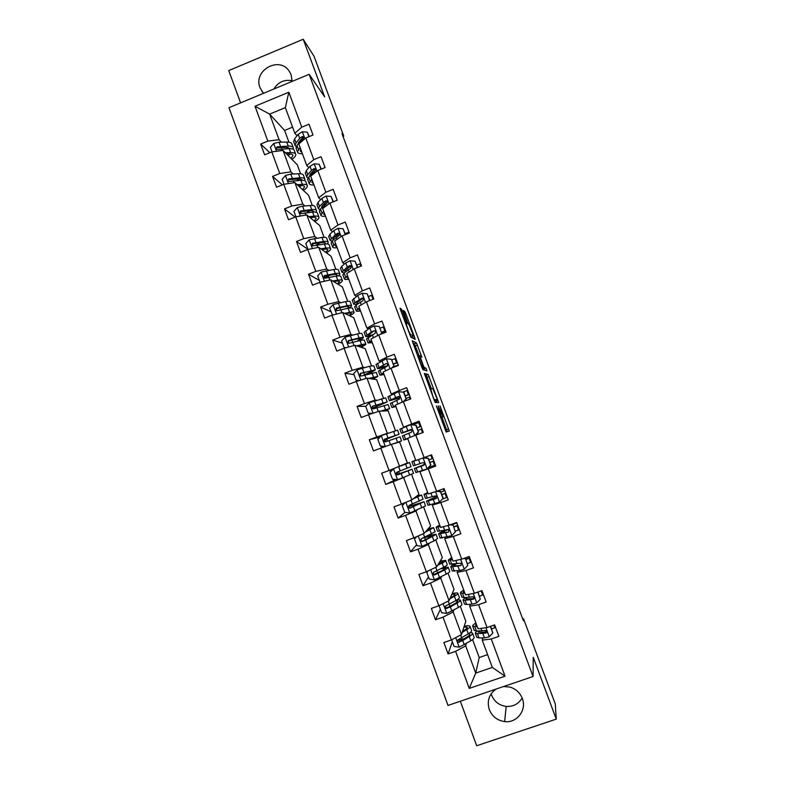 <?xml version="1.0" encoding="UTF-8"?>
<svg xmlns="http://www.w3.org/2000/svg" width="785" height="785" viewBox="0 0 785 785"><rect width="100%" height="100%" fill="white"/><g stroke="black" fill="none" stroke-linecap="round" stroke-linejoin="round"><path stroke-width="1.18" d="M436.382 405.943L446.145 432.025L449.295 431.053L439.983 405.884L443.339 416.335L443.005 416.776L438.216 405.914L441.278 417.002L436.382 405.943M292.167 81.385L291.137 74.909L289.675 71.935C280.206 55.215 252.603 70.159 260.08 87.861L263.466 93.337M495.924 689.132C488.986 694.283 486.778 701.113 489.31 709.63C492.195 716.519 497.307 720.512 504.657 721.592C516.893 723.289 527.069 710.003 522.319 698.464C519.994 692.704 515.873 688.916 509.956 687.091L503.646 686.502M491.125 693.803L491.538 695.039C494.275 701.604 499.152 705.391 506.148 706.412C513.233 706.804 518.561 703.998 522.133 697.983M402.46 311.39L401.429 309.133L400.065 308.171L400.576 310.075L410.82 337.059L415.177 339.405L414.657 337.511L405.796 313.715L404.795 311.517L403.235 310.409L407.582 322.615L409.338 325.284L413.479 335.852L410.496 334.557C408.857 331.77 407.444 328.169 406.257 323.744L406.895 323.616L406.345 321.821L402.46 311.39L401.243 311.861M460.344 701.231L476.691 745.75L556.261 719.129L533.25 657.31L533.054 676.503L309.153 74.31L324.647 96.869L303.206 39.25L313.99 56.186L343.781 136.158L341.975 133.636L523.399 620.778L523.516 618.708L522.731 618.982M556.261 719.129L555.28 703.978L523.516 618.708M424.342 373.405L435.165 402.509L438.687 402.577L428.237 374.494L424.312 373.415M421.957 367.547L412.184 340.729L416.492 342.947L421.839 357.116L420.152 356.684L423.282 365.437L424.273 367.566L425.921 368.116L426.991 370.873L422.968 369.725L421.957 367.547M303.206 39.25L228.739 70.581L240.602 102.864M301.175 140.387L300.694 139.848M297.054 135.756L294.846 133.264L285.357 107.604L288.831 92.218L301.774 127.16L308.996 124.197L313.009 135.01L305.777 137.974L313.794 159.649L321.045 156.696L325.078 167.558L317.817 170.502L325.873 192.256L333.144 189.322L337.187 200.234L329.906 203.148L337.992 224.981L345.282 222.076L349.345 233.017L342.034 235.922L350.149 257.833L357.469 254.948L361.551 265.938L354.221 268.813L362.366 290.813L369.706 287.948L373.797 298.977L366.438 301.832L374.622 323.911L381.991 321.075L386.092 332.143L378.713 334.979L386.917 357.136L394.315 354.32L398.427 365.427L391.028 368.243L399.271 390.488L406.689 387.692L410.82 398.849L403.392 401.635L411.664 423.969L419.102 421.192L423.252 432.388L415.805 435.155L424.106 457.576L431.573 454.829L435.734 466.064L428.267 468.812L436.597 491.312L444.084 488.584L448.264 499.859L440.768 502.586L449.128 525.175L456.644 522.467L460.844 533.79L453.318 536.489L461.717 559.165L469.263 556.486L473.473 567.849L465.927 570.528L474.356 593.293L481.921 590.634L486.15 602.046L478.575 604.695L487.034 627.549L494.628 624.909L498.877 636.36L491.273 638.99L505.04 676.179L469.244 688.396L455.604 651.334L448.068 653.934L443.878 642.532L451.404 639.922L443.025 617.147L435.518 619.767L431.338 608.414L438.835 605.775L430.484 583.088L423.007 585.738L418.847 574.424L426.324 571.765L418.003 549.157L410.545 551.835L406.404 540.561L413.852 537.882L405.56 515.362L398.132 518.061L394.011 506.825L401.429 504.127L393.177 481.696L385.769 484.414L381.657 473.218L389.056 470.5L380.833 448.147L373.454 450.894L369.352 439.747L376.731 437L368.538 414.735L361.178 417.492L357.096 406.394L364.446 403.627L356.282 381.441L348.952 384.228L344.89 373.169L352.21 370.373L344.075 348.275L336.775 351.091L332.722 340.072L340.023 337.256L331.918 315.236L324.637 318.072L320.604 307.092L327.875 304.256L319.809 282.325L312.548 285.171L308.525 274.24L315.776 271.375L307.74 249.532L300.508 252.407L296.495 241.505L303.726 238.63L295.719 216.856L288.507 219.751L284.513 208.898L291.726 205.994L283.738 184.308L276.546 187.232L272.572 176.409L279.754 173.495L271.806 151.888L264.643 154.822L260.679 144.048L267.842 141.104L255.017 106.26L288.831 92.218M294.846 133.264L301.774 127.16M533.054 676.503L448.009 705.43L228.965 107.712L309.153 74.31M293.188 174.005L290.931 171.866L283.032 150.426L297.27 164.732L300.616 173.789M283.032 150.426L271.806 151.888M290.931 171.866L279.754 173.495M308.848 167.637L306.739 165.439L298.81 143.979L305.777 137.974M313.254 172.239L312.587 171.542M306.739 165.439L313.794 159.649M304.973 205.964L302.824 204.12L294.895 182.601L308.485 195.112L312.322 205.493M294.895 182.601L283.738 184.308M302.824 204.12L291.726 205.994M320.682 199.645L318.681 197.742L310.723 176.193L317.817 170.502M325.461 204.188L324.558 203.335M318.681 197.742L325.873 192.256M316.797 238.041L314.765 236.491L306.798 214.894L319.75 225.609L324.068 237.315M306.798 214.894L295.719 216.856M314.765 236.491L303.726 238.63M332.565 231.771L330.671 230.162L322.674 208.535L329.906 203.148M337.265 235.755L336.637 235.225M330.671 230.162L337.992 224.981M328.67 270.236L326.737 268.99L318.749 247.314L331.044 256.204L335.862 269.255M318.749 247.314L307.74 249.532M326.737 268.99L315.776 271.375M344.487 264.015L342.702 262.7L334.675 240.995L342.034 235.922M342.702 262.7L350.149 257.833M340.592 302.549L338.767 301.597L330.74 279.843L342.378 286.908L347.696 301.312M330.74 279.843L319.809 282.325M338.767 301.597L327.875 304.256M356.459 296.377L354.781 295.366L346.725 273.572L354.221 268.813M354.781 295.366L362.366 290.813M352.553 334.989L350.836 334.341L342.78 312.499L353.75 317.719L359.569 333.488M342.78 312.499L331.918 315.236M350.836 334.341L340.023 337.256M368.469 328.856L366.899 328.15L358.814 306.278L366.438 301.832M366.899 328.15L374.622 323.911M364.554 367.547L362.945 367.194L354.869 345.272L365.172 348.638L371.491 365.781M354.869 345.272L344.075 348.275M362.945 367.194L352.21 370.373M380.519 361.453L379.067 361.051L370.952 339.1L378.713 334.979M379.067 361.051L386.917 357.136M376.604 400.222L375.112 400.183L366.997 378.174L376.623 379.675L383.463 398.191M366.997 378.174L356.282 381.441M375.112 400.183L364.446 403.627M392.618 394.178L391.273 394.08L383.129 372.051L391.028 368.243M391.273 394.08L399.271 390.488M388.693 433.016L387.309 433.281L379.175 411.203L388.124 410.81L395.473 430.72M379.175 411.203L368.538 414.735M387.309 433.281L376.731 437M404.766 427.02L403.529 427.236L395.355 405.119L403.392 401.635M403.529 427.236L411.664 423.969M399.565 466.516L391.391 444.349L399.653 442.063L407.376 462.954L389.056 470.5M391.391 444.349L380.833 448.147M424.106 457.576L415.834 460.52L407.631 438.315L415.805 435.155M411.556 474.277L418.974 494.393L411.86 499.868L403.657 477.623L404.893 476.937M403.657 477.623L393.177 481.696M411.86 499.868L401.429 504.127M442.956 498.426L439.364 502.263L442.956 498.426L440.483 491.753L436.627 491.302L428.188 493.922L419.946 471.638L428.267 468.812M421.035 471.01L419.946 471.638M423.664 507.09L430.622 525.94L424.204 533.358L415.971 511.015L417.09 510.024M415.971 511.015L405.56 515.362M424.204 533.358L413.852 537.882M449.128 525.175L440.581 527.451L432.309 505.089L440.768 502.586M433.281 504.137L432.309 505.089M435.822 540.021L442.308 557.595L436.597 566.966L428.325 544.545L429.336 543.23M428.325 544.545L418.003 549.157M436.597 566.966L426.324 571.765M461.717 559.165L453.024 561.108L444.722 538.657L453.318 536.489M445.586 537.401L444.722 538.657M448.029 573.079L454.044 589.368L449.03 600.702L440.738 578.192L441.631 576.563M440.738 578.192L430.484 583.088M449.03 600.702L438.835 605.775M474.356 593.293L465.515 594.902L457.184 572.363L465.927 570.528M457.93 570.783L457.184 572.363M460.275 606.255L465.809 621.259L461.521 634.565L453.19 611.976L453.965 610.014M453.19 611.976L443.025 617.147M461.521 634.565L451.404 639.922M487.034 627.549L478.055 628.814L469.695 606.187L478.575 604.695M470.313 604.283L469.695 606.187M472.57 639.559L479.203 657.536L475.72 673.098L465.691 645.878L466.349 643.602M465.691 645.878L455.604 651.334M469.244 688.396L475.72 673.098L492.323 667.407L482.245 640.148L491.273 638.99M292.177 80.767C284.337 79.265 278.233 82.013 273.847 89.019M343.025 136.462L343.781 136.158M285.357 107.604L269.638 114.11L279.087 139.73L281.442 142.154M292.579 127.141L284.612 130.428L269.638 114.11L255.017 106.26M482.755 637.92L482.245 640.148M479.203 657.536L487.603 654.641M286.515 147.384L287.281 148.169M284.612 130.428L288.949 142.193M310.889 217.474L310.232 217.739M375.318 408.18L375.004 407.307M387.466 441.131L386.72 439.119M399.428 473.61L398.672 471.549M411.242 505.658L410.898 504.726M492.323 667.407L505.04 676.179M279.087 139.73L267.842 141.104M452.337 641.796L448.068 653.934M440.385 609.317L435.518 619.767M428.473 576.946L423.007 585.738M416.609 544.702L410.545 551.835M405.021 512.369L398.132 518.061M395.934 479.517L385.769 484.414M380.136 436.96L369.352 439.747M365.908 406.296L357.096 406.394M354.035 374.661L344.89 373.169M342.437 343.143L332.722 340.072M330.877 311.733L320.604 307.092M319.358 280.441L308.525 274.24M307.877 249.257L296.495 241.505M295.082 217.121L284.513 208.898M282.355 184.877L272.572 176.409M269.824 152.702L260.679 144.048M440.65 417.306L443.005 416.776M447.234 431.691L441.975 417.227M431.279 388.477L426.176 375.269L424.695 374.877M436.47 402.538L435.695 400.36M433.595 398.083L434.291 399.565L437.431 399.624L432.849 388.712L430.631 388.379L433.349 398.172M437.422 399.712L434.193 400.448M412.792 342.908L414.441 343.732L416.492 342.947M419.259 356.184L414.441 343.732M422.291 368.4L423.861 368.891L425.921 368.116M424.469 370.186L423.861 368.891M418.425 355.831L418.346 356.184C419.563 360.727 420.976 364.338 422.585 367.017L423.517 367.321L422.978 365.329L419.396 356.233L418.425 355.831M411.409 336.922L410.486 336.5M412.478 337.952L412.007 336.696M451.611 639.814L454.054 646.447L459.323 647.164L470.823 640.776C473.394 639.137 474.474 637.95 474.061 637.234L472.609 633.289M464.327 638.676L457.733 640.54M462.218 632.396L466.712 629.629C469.293 628.029 470.392 626.881 469.989 626.214C469.459 625.566 467.526 625.576 464.21 626.234M462.581 631.258L464.426 630.129C466.584 628.785 467.497 627.833 467.173 627.274L463.955 627.019M470.078 626.45L471.54 630.394C471.942 631.091 470.853 632.249 468.272 633.868L458.43 639.539C457.233 640.403 457.204 641.296 458.352 642.228L462.738 640.609L469.263 636.547C471.834 634.908 472.923 633.74 472.511 633.044L470.205 632.524M468.557 633.691L469.695 634.103C470.029 634.692 469.126 635.664 466.977 637.028L458.352 642.228M476.878 625.625L475.563 625.223L476.23 623.859M477.29 626.734L472.727 626.302C472.344 625.625 473.404 624.507 475.896 622.966M490.36 626.391L492.813 633.014L489.183 636.821L484.473 637.911L478.997 637.95L476.73 637.135M491.655 628.942L495.541 627.382M483.884 632.465L486.651 631.071M492.813 633.014L490.674 626.283M476.583 631.032L475.268 633.171L477.427 633.711L485.925 633.053C487.063 632.367 487.122 631.513 486.092 630.502L476.436 631.032L474.189 630.267M485.925 633.053L486.082 632.357L478.094 632.092L478.457 630.993M439.855 605.264L439.168 606L441.641 612.732L446.891 613.419L458.499 607.384C461.109 605.853 462.228 604.793 461.865 604.214L460.402 600.24M449.049 606.933L446.017 607.855M449.854 598.847L454.397 596.276C457.017 594.785 458.155 593.764 457.812 593.234C457.331 592.734 455.447 592.852 452.17 593.607M450.276 597.885L452.14 596.836C454.329 595.589 455.28 594.736 454.996 594.294L451.875 594.274M457.881 593.421L459.353 597.405C459.706 597.954 458.577 598.984 455.957 600.496L446.017 605.824C444.85 606.619 444.791 607.502 445.821 608.453L450.335 606.962L456.939 603.165C459.549 601.644 460.677 600.604 460.324 600.034L456.988 599.887M455.261 600.898L457.508 601.094C457.802 601.565 456.86 602.438 454.682 603.704L445.821 608.453M439.168 606L439.414 605.49M428.335 570.823L426.814 572.432L429.277 579.134L434.517 579.811L446.223 574.11C448.863 572.697 450.031 571.755 449.717 571.313L448.235 567.31M437.53 565.435L442.141 563.051C444.791 561.667 445.968 560.775 445.674 560.372L440.179 561.098M438.01 564.641L442.868 561.432L439.835 561.648M426.814 572.432L428.09 570.94M445.733 560.519L447.214 564.533C447.509 564.945 446.341 565.857 443.692 567.251L433.644 572.245L433.359 574.806L434.635 574.924L444.673 569.91C447.313 568.497 448.49 567.584 448.186 567.153L442.612 567.82M440.876 568.723L445.37 568.212L442.436 570.509L433.359 574.806M464.563 592.322L463.307 592.067L464.033 590.889M464.897 593.215L460.471 593.146C460.147 592.596 461.246 591.605 463.768 590.163M477.898 592.047L480.283 599.181L476.652 602.988L471.991 604.175L466.643 604.529L464.475 603.969M479.537 596.217L483.423 594.677M473.581 598.729L474.258 598.415M477.78 592.43L477.074 592.332M480.283 599.181L477.977 592.018M465.26 597.552L463.003 599.985L465.083 600.309L473.414 599.249L473.679 596.767L464.092 597.64L461.953 597.14M479.733 591.399L478.006 592.086M473.414 599.249L473.61 598.661L465.829 598.906L466.918 597.414M452.297 559.146L451.09 559.038L451.895 558.047M452.552 559.823L448.264 560.097L451.689 557.497M467.791 565.465L465.495 558.321L467.791 565.465L464.18 569.292L459.559 570.567L452.268 570.94M467.458 563.61L471.343 562.089M465.299 558.743L463.533 558.518M464.465 558.194L465.495 558.321M454.711 563.964C451.797 565.465 450.492 566.446 450.786 566.917L460.952 565.573L461.295 563.149L449.756 564.13M465.809 559.185L469.695 557.654M469.813 557.978L465.927 559.489M460.952 565.573L453.612 565.848L456.183 563.758M416.737 536.616L414.509 538.991L416.963 545.673L422.183 546.321L433.987 540.963L437.608 538.539L436.126 534.506M425.254 532.142L433.585 527.638L428.227 528.707M425.804 531.514L430.779 528.688L427.845 529.149M414.509 538.991L416.717 536.626M433.624 527.736L435.116 531.779L421.319 538.785L420.956 541.287L422.301 541.464L425.666 540.031L436.087 534.399C435.292 534.085 431.809 534.938 425.647 536.979L425.146 537.146M425.411 539.737L424.616 537.588L433.271 535.448L423.449 540.688L420.956 541.287M414.617 537.578L415.922 537.47M424.616 537.588L422.821 538.186M440.081 526.087L438.923 526.127L439.796 525.322M440.248 526.558L436.107 527.186L439.649 524.939M455.349 531.887L453.092 524.851L455.349 531.887L451.748 535.713L440.11 538.029M455.418 531.131L459.303 529.63M452.866 525.185L450.05 524.841M450.796 524.576L453.092 524.851M446.685 529.63C441.121 531.994 438.423 533.447 438.619 533.977L448.539 532.034L448.941 529.649L437.608 531.239M453.818 526.804L457.694 525.293M452.131 524.733L456.821 522.938M457.783 525.528L453.897 527.02M448.539 532.034L441.435 532.917L448.166 529.296M405.099 502.626L402.244 505.677L404.697 512.33L409.898 512.958L425.548 505.883L424.057 501.821M413.018 498.975L421.545 495.021L416.315 496.444M413.626 498.514L418.739 496.071L415.893 496.768M421.565 495.08L423.066 499.152L409.034 505.452L408.622 507.905L410.015 508.121L424.028 501.752L408.455 506.619M413.204 506.6L412.724 505.305L421.221 502.802L410.398 507.807L408.622 507.905M412.724 505.305L408.475 506.786M427.903 493.147L426.804 493.333L427.737 492.715M428.002 493.412L423.988 494.383L427.658 492.499M439.364 502.263L427.992 505.236M442.24 499.211L447.313 497.288M443.211 498.171L440.483 491.753M437.186 491.096L440.748 491.518M436.794 496.473L426.49 501.154L428.325 500.84L436.175 498.612L436.617 496.267L435.184 495.943L425.499 498.475M441.867 494.54L445.743 493.058M440.954 492.087L444.84 490.615M445.801 493.196L441.916 494.668M436.175 498.612L429.307 500.104L436.882 496.601M393.422 468.841L390.037 472.491L392.471 479.115L397.652 479.723L413.538 473.345L412.027 469.253L396.847 474.542M393.54 480.292L393.128 479.193M400.841 465.937L409.544 462.522L404.452 464.288M401.498 465.633L403.99 464.494M409.544 462.542L411.055 466.633L396.808 472.246L396.337 474.64L397.779 474.896L412.017 469.234M401.027 473.581L409.211 470.274L398.201 474.689L396.729 474.444L396.297 473.041M400.87 473.139L396.906 474.582M415.765 460.334L414.735 460.667L415.736 460.236M415.795 460.402L411.919 461.708L415.716 460.187M427.03 468.93L430.896 464.936L427.03 468.93L415.922 472.56M428.325 467.693L435.361 465.054M430.612 465.103L428.149 458.45L423.233 457.89M430.896 464.936L428.149 458.45M423.615 457.753L428.443 458.303M424.695 464.357L414.411 468.459L423.851 465.309L424.332 463.003L422.87 462.65L413.44 465.839L411.919 461.708M429.954 462.385L433.84 460.932M429.012 459.863L432.898 458.411M433.86 460.981L429.974 462.434M423.851 465.309L417.227 467.409L424.685 464.416M393.442 443.78L396.082 443.054M392.736 443.976L401.567 440.925L396.562 442.917M385.19 446.577L380.293 446.027L377.86 439.423L381.402 435.596L397.583 430.151L399.084 434.223M384.12 440.11L399.094 434.242L384.621 439.168L384.11 441.513L385.592 441.808L400.056 436.833L401.557 440.915M384.14 440.042L388.114 438.54L387.937 438.059M384.11 441.513L385.072 439.06L396.297 435.273L388.114 438.54M381.392 411.104L386.838 409.662L384.248 410.977M380.627 411.134L389.635 408.632L384.778 410.957M372.237 413.499L368.165 413.057L365.741 406.473L369.274 402.656L385.671 397.887L387.152 401.9M371.953 408.524L387.172 401.969L372.473 406.208L371.933 408.514L373.444 408.838L388.124 404.55L389.615 408.573M372.188 408.249L376.349 406.62L375.858 405.296M371.933 408.514L372.963 406.198L384.375 402.999L376.349 406.62M369.382 378.547L374.955 377.477L372.453 379.027M368.567 378.419L377.752 376.447L373.022 379.116M359.196 380.558L356.076 380.215L353.662 373.66L357.185 369.823L369.509 366.252L373.797 365.751L375.259 369.706M356.076 380.215L359.226 380.548M365.682 374.651L365.781 374.612C371.737 372.159 374.906 370.559 375.299 369.813L360.374 373.366L359.805 375.632L361.345 375.986L376.25 372.384L377.713 376.349M358.215 380.45L357.067 381.206M363.494 375.269L364.623 374.808L363.828 372.659M360.295 375.711L360.904 373.464L368.94 371.295L372.512 370.834L364.623 374.808M357.42 346.116L363.121 345.4L360.707 347.186M356.547 345.822L361.532 344.654C364.417 343.987 365.869 343.899 365.908 344.389L361.316 347.382M345.881 347.775L344.036 347.49L341.632 340.955L345.135 337.118L357.558 333.87C360.452 333.242 361.914 333.193 361.973 333.723L363.416 337.619M344.036 347.49L346.146 347.706M359.01 340.788L363.465 337.776C363.426 337.256 361.954 337.324 359.069 337.962L348.324 340.651L347.735 342.888L349.286 343.261L360.021 340.553C362.905 339.895 364.368 339.826 364.417 340.337L365.859 344.242M347.735 342.888L348.246 343.055L348.883 340.847L357.008 338.953L360.678 338.796L357.116 341.22M345.508 313.794L347.578 313.382C350.002 312.911 351.258 312.94 351.327 313.45L349.001 315.462M344.566 313.352L349.619 312.351C352.524 311.792 354.025 311.822 354.113 312.44C354.064 313.117 352.583 314.226 349.649 315.766M332.506 315.089L329.641 308.377L333.134 304.541L345.655 301.617C348.579 301.087 350.09 301.155 350.188 301.813L351.601 305.659M339.041 307.897L335.98 309.241M332.035 314.883L332.958 314.981M349.335 308.054L351.68 305.846C351.582 305.208 350.081 305.149 347.156 305.689L336.314 308.063L335.705 310.252L337.275 310.664L348.108 308.269C351.023 307.72 352.534 307.769 352.622 308.397L354.045 312.253M335.705 310.252L336.245 310.507L336.912 308.348L345.125 306.739C347.559 306.287 348.815 306.327 348.893 306.866L347.402 308.407M333.635 281.599L335.725 281.256C338.178 280.873 339.463 280.991 339.571 281.619L337.334 283.846M332.644 280.991L337.736 280.176C340.68 279.715 342.221 279.862 342.358 280.608C342.358 281.423 340.916 282.639 338.021 284.268M320.035 282.276L317.699 275.927L321.183 272.081L333.792 269.471C336.745 269.049 338.296 269.235 338.443 270.02L339.846 273.808M330.377 275.084L324.185 277.939M338.561 275.859L339.934 274.043C339.787 273.268 338.237 273.101 335.293 273.533L324.352 275.584L323.724 277.753L325.314 278.184L336.235 276.104C339.189 275.663 340.729 275.82 340.867 276.585L342.27 280.382M323.724 277.753L324.293 278.096L324.98 275.967L333.282 274.632C335.745 274.269 337.03 274.407 337.148 275.054L336.588 276.055M321.801 249.512L323.911 249.247C326.393 248.953 327.718 249.169 327.865 249.895L325.716 252.348M320.751 248.757L325.903 248.109C328.886 247.756 330.465 248.021 330.642 248.894C330.701 249.836 329.298 251.161 326.442 252.878M307.965 249.483L305.797 243.585L309.27 239.739L321.968 237.443C324.961 237.129 326.55 237.423 326.746 238.346L328.12 242.074M320.486 242.771L315.884 245.136M327.384 243.949L328.228 242.349C328.042 241.446 326.452 241.162 323.469 241.495L312.44 243.232L311.782 245.371L313.392 245.813L324.411 244.056C327.394 243.713 328.974 243.988 329.16 244.881L330.544 248.619M322.066 249.708L322.596 249.414M311.782 245.371L312.391 245.803L313.097 243.713L321.477 242.643C323.969 242.369 325.294 242.604 325.451 243.35L325.304 243.968M310.016 217.553L312.145 217.357C314.657 217.141 316.012 217.455 316.198 218.289L314.137 220.968M308.907 216.64L314.118 216.16C317.13 215.914 318.739 216.287 318.975 217.288C319.073 218.367 317.719 219.8 314.903 221.596M295.945 216.817L293.943 211.371L297.407 207.515L302.588 206.151L310.193 205.542C313.215 205.327 314.844 205.739 315.089 206.779L316.443 210.449M309.977 210.763L306.974 212.617M316.041 212.225L316.561 210.773C316.326 209.742 314.697 209.35 311.684 209.575L300.557 210.998L299.899 213.108L301.509 213.569L312.626 212.127C315.639 211.891 317.268 212.274 317.493 213.294L318.857 216.974M310.831 218.23L312.185 217.357M300.478 213.549L301.263 211.577L309.722 210.782C312.234 210.586 313.598 210.92 313.794 211.773L313.794 212.058M298.271 185.711L300.42 185.584C302.961 185.456 304.345 185.859 304.57 186.801L302.598 189.695M297.113 184.642L302.372 184.338C305.414 184.181 307.072 184.671 307.337 185.8C307.494 187.007 306.179 188.547 303.402 190.431M283.974 184.279L282.129 179.274L285.583 175.408L290.784 174.113L298.467 173.75C301.518 173.632 303.187 174.162 303.471 175.33L304.815 178.951M299.095 179.009L297.083 180.521M304.629 180.648L304.943 179.314C304.659 178.156 302.99 177.645 299.948 177.773L288.733 178.882L288.056 180.962L289.675 181.453L300.881 180.314C303.932 180.177 305.591 180.678 305.875 181.826L307.21 185.446M299.546 186.889L301.371 185.554M288.733 178.882L289.459 179.549L298.006 179.029C300.537 178.921 301.921 179.333 302.176 180.285L302.068 180M286.564 153.978L288.743 153.919C291.304 153.87 292.717 154.37 292.991 155.42L291.098 158.531M285.348 152.761L290.666 152.624C293.737 152.575 295.435 153.173 295.759 154.429C295.955 155.754 294.689 157.412 291.941 159.384M272.042 151.858L270.354 147.286L273.798 143.429L279.018 142.193L286.77 142.075C289.861 142.065 291.569 142.703 291.902 143.998L293.217 147.56M288.016 147.462L286.692 148.669M293.188 149.219L293.364 147.963C293.04 146.677 291.333 146.059 288.252 146.079L276.938 146.883L276.251 148.944L277.88 149.444L289.184 148.61C292.265 148.581 293.963 149.189 294.287 150.465L295.611 154.037M288.262 155.675L290.313 153.968M287.133 154.547L288.144 153.938M276.938 146.883L277.713 147.649L286.339 147.394L290.479 148.61M414.98 435.479L418.307 431.897L415.854 425.274L410.653 424.695L399.899 429.189M410.653 424.695L415.854 425.274M412.547 424.813L419.504 422.271M407.68 438.452L403.892 439.992L407.768 438.707M407.709 438.53L406.709 438.952L407.749 438.648M418.307 431.897L416.178 425.215M418.631 431.819L415.373 435.332M403.892 439.992L402.371 435.871L411.575 432.142L412.086 429.866L410.594 429.493L401.41 433.271L411.909 429.709M411.86 429.67L404.226 432.241L410.594 429.493M421.025 426.373L417.139 427.796M417.12 427.746L421.005 426.324M421.957 428.885L418.071 430.317M403.461 401.606L406.051 398.809L403.608 392.215L398.427 391.656L387.927 396.798M398.427 391.656L403.608 392.215M402.676 392.108L407.66 390.312M395.552 405.639L391.892 407.523L395.895 406.581M395.65 405.914L394.708 406.483L395.817 406.355M406.051 398.809L403.971 392.245M406.404 398.829L404.03 401.4M390.4 403.48L399.349 399.094L399.879 396.847L398.368 396.454L391.009 399.869L389.419 400.821L400.222 397.71M400.203 397.553L392.225 399.791L398.368 396.454M409.211 394.492L405.315 395.895M405.266 395.758L409.152 394.355M410.104 396.906L406.218 398.309M391.98 367.88L393.844 365.859L391.411 359.285L386.24 358.745L376.005 364.525M391.96 359.844L395.856 358.47M383.463 372.953L379.94 375.161L384.061 374.573M383.639 373.424L382.746 374.141L383.914 374.19M393.844 365.859L391.411 359.285M394.227 365.957L392.716 367.606M378.468 371.177L387.162 366.173L387.712 363.936L386.191 363.543L377.477 368.489C377.644 369.009 380.45 368.42 385.877 366.713M387.594 365.888L380.283 367.468L386.191 363.543M397.426 362.729L393.54 364.103M393.462 363.877L397.347 362.503M398.289 365.045L393.511 366.742M380.529 334.273L381.677 333.026L379.253 326.472L374.102 325.961L369.823 327.963L364.132 332.369M380.205 328.101L384.091 326.746M371.423 340.376L368.028 342.927L372.267 342.682M371.668 341.053L370.834 341.907L372.07 342.132M381.677 333.026L379.253 326.472M382.099 333.213L381.451 333.919M366.575 339.002L375.024 333.37L375.583 331.162L374.052 330.75L371.354 332.094L365.575 336.274C365.643 336.814 367.223 336.726 370.304 336M371.55 335.205L368.371 335.264L374.052 330.75M385.7 331.074L381.804 332.418M381.687 332.114L385.582 330.76M369.127 300.792L369.558 300.312L367.144 293.786L362.013 293.296L357.774 295.386L352.288 300.321M368.489 296.465L372.375 295.131M359.422 307.926L356.164 310.801C356.262 311.419 357.715 311.449 360.521 310.909M359.746 308.799L358.961 309.79L360.256 310.193M369.961 300.469L367.144 293.786M354.732 306.935L356.017 305.198L362.925 300.694L363.504 298.496L361.963 298.084L355.065 302.617L353.711 304.178L356.89 304.56M358.225 303.589L356.518 303.177L362.484 298.398L361.963 298.084M357.43 267.557L355.075 261.219L349.963 260.748L345.773 262.936L341.671 266.37L340.494 268.401M348.717 267.302L351.719 266.566M356.802 264.947L360.698 263.632M347.47 275.594L344.34 278.803C344.478 279.548 345.979 279.695 348.815 279.244M347.863 276.663L347.137 277.802L348.501 278.381M357.724 267.44L355.075 261.219M342.927 274.995L344.124 273.013L350.885 268.136L351.464 265.948L349.924 265.536L347.294 267.037L341.897 272.199L344.203 272.945M345.626 271.777L344.693 271.198L350.473 265.948L349.924 265.536M345.233 234.646L343.065 228.769L337.962 228.327L333.811 230.604L329.828 234.322L328.748 236.599M335.784 236L339.395 235.284M345.174 233.537L349.06 232.252M335.558 243.379L332.555 246.912C332.752 247.785 334.282 248.05 337.158 247.707M336.029 244.645L335.352 245.921L336.775 246.676M345.537 234.529L343.065 228.769M331.172 243.164L332.271 240.936L338.875 235.696L339.473 233.528L337.923 233.106L335.323 234.695L330.122 240.338L331.898 241.289M333.399 239.906L332.918 239.346L333.919 237.708L338.512 233.616L337.923 233.106M333.095 201.873L331.084 196.446L326.001 196.014L321.899 198.389L318.023 202.393L317.032 204.905M323.263 204.649L325.059 204.463M323.695 211.293L320.82 215.139C321.055 216.14 322.625 216.513 325.53 216.267M324.234 212.745L323.606 214.158L325.098 215.08M333.389 201.755L331.084 196.446M319.456 211.45L320.457 208.987L326.923 203.384L327.512 201.225L325.961 200.803L323.41 202.461L319.515 206.435L318.396 208.594L319.848 209.683M321.408 208.025L322.125 205.807L326.589 201.402L325.961 200.803M320.996 169.217L319.152 164.242L314.088 163.829L310.026 166.302L306.268 170.581L305.365 173.328M311.017 173.299L312.155 173.289M311.871 179.314L309.123 183.484C309.408 184.612 311.017 185.103 313.951 184.946M312.479 180.952L311.91 182.503L313.46 183.602M321.291 169.089L319.152 164.242M307.779 179.844L308.691 177.145L315.001 171.179L315.609 169.03L314.049 168.608L311.527 170.355L307.749 174.604L306.709 176.959L307.955 178.146M309.555 176.183L310.379 174.015L314.707 169.315L314.049 168.608M308.947 136.678L307.269 132.155L302.215 131.762L298.202 134.323L294.552 138.886L293.747 141.869M298.948 141.997L299.713 142.056M300.096 147.452L297.466 151.947C297.8 153.193 299.448 153.791 302.421 153.742M300.773 149.287L300.253 150.975L301.862 152.241M309.241 136.561L307.269 132.155M296.141 148.365L296.965 145.431L300.645 140.917L303.128 139.102L303.736 136.963L302.186 136.541L299.693 138.366L296.033 142.899L295.062 145.441L296.171 146.697M297.829 144.371L298.663 142.34L302.873 137.336L302.186 136.541M440.473 417.306L441.278 417.002M440.493 417.365L441.562 416.972M441.19 417.512L443.28 416.737M446.626 429.729L448.696 428.963M426.176 375.269L428.237 374.494M427.138 377.349L429.199 376.574M436.058 401.321L438.118 400.546M429.817 388.683L430.572 388.398M415.422 345.871L417.483 345.086M419.229 356.086L421.28 355.301M422.261 368.332L424.273 367.566M421.859 367.282L422.585 367.017M422.075 367.871L423.517 367.321M405.119 322.292L406.345 321.821M409.78 334.832L410.496 334.557M411.32 336.961L413.391 336.166M403.627 311.979L404.795 311.517M404.461 314.226L405.796 313.715M412.9 338.188L414.657 337.511M400.379 309.535L401.429 309.133M455.692 637.646L459.186 647.144M469.263 636.547L470.823 640.776M462.1 639.275L461.629 637.989M466.712 629.629L468.272 633.868M462.738 640.609L464.318 644.887M460.677 635.006L461.747 637.92M459.657 641.522L459.431 642.238M489.271 636.733L485.925 627.706M476.436 631.032L474.876 626.793M493.863 625.174L494.795 627.686M478.997 637.95L477.427 633.711M481.892 630.924L480.96 628.402M484.473 637.911L482.883 633.623M443.162 603.626L446.763 613.399M456.939 603.165L458.499 607.384M449.982 606.393L449.226 604.342M445.694 607.59L445.321 606.589M454.397 596.276L455.957 600.496M450.335 606.962L451.905 611.211M448.186 601.124L449.344 604.273M447.273 607.904L447.008 608.522M430.68 569.724L434.38 579.791M444.673 569.91L446.223 574.11M437.677 573.011L436.872 570.823M433.349 574.09L432.986 573.099M442.141 563.051L443.692 567.251M437.971 573.433L439.541 577.672M435.734 567.359L436.99 570.754M434.939 574.414L434.635 574.924M476.74 602.9L473.267 593.489M464.092 597.64L462.532 593.421M481.156 590.899L482.667 594.981M466.643 604.529L465.083 600.309M469.42 597.218L468.37 594.382M471.991 604.175L470.411 599.917M464.269 569.194L460.648 559.411M451.797 564.366L450.247 560.166M469.067 558.272L470.588 562.394M454.338 571.235L452.778 567.025M456.998 563.64L455.83 560.49M459.559 570.567L457.989 566.328M418.238 535.959L422.055 546.301M432.447 536.773L433.987 540.963M421.064 540.718L420.691 539.727M429.925 529.944L431.465 534.134M425.666 540.031L427.217 544.26M423.341 533.731L424.685 537.362M451.836 535.615L448.078 525.459M439.551 531.219L438.001 527.029M457.037 525.813L458.558 529.924M442.083 538.059L440.532 533.869M444.624 530.189L443.339 526.715M447.185 537.097L445.615 532.868M405.855 502.322L409.76 512.939M420.26 503.774L421.8 507.944M409.456 505.295L409.78 506.168M409.063 508.14L408.553 506.757M417.748 496.964L419.288 501.134M413.401 506.757L414.951 510.966M410.987 500.231L412.419 504.098M439.453 502.164L435.557 491.636M427.344 498.2L425.804 494.03M438.864 490.488L439.178 491.332M443.339 488.859L444.094 490.9M445.046 493.48L446.567 497.572M429.866 505.02L428.325 500.84M432.299 496.866L430.896 493.078M434.841 503.744L433.281 499.525M393.511 468.812L397.524 479.704M408.121 470.882L409.662 475.043M397.23 472.089L397.975 474.14M405.619 464.102L407.15 468.262M401.174 473.61L402.725 477.8M398.692 466.849L400.203 470.961M427.118 468.841L423.086 457.94M415.186 465.299L413.656 461.138M426.363 456.742L426.873 458.126M430.818 455.104L432.152 458.695M433.104 461.266L434.615 465.338M429.827 466.084L430.16 466.996M417.698 472.089L416.158 467.929M420.024 463.66L418.503 459.568M422.556 470.519L421.005 466.319M381.314 435.695L385.307 446.537M396.033 438.118L397.563 442.259M385.278 439.669L386.014 441.651M393.54 431.367L395.061 435.508M389.007 440.581L390.508 444.663M386.495 433.771L388.035 437.942M369.185 402.744L373.042 413.234M383.983 405.482L385.504 409.603M373.572 407.876L373.866 408.691M372.257 408.22L371.982 407.474M381.5 398.751L383.021 402.872M376.878 407.67L378.282 411.497M374.376 400.89L375.907 405.05M372.963 406.198L372.473 406.208M357.096 369.921L360.825 380.058M371.982 372.953L373.503 377.065M360.393 376.005L359.805 375.632M360.276 375.691L359.923 374.72M369.509 366.252L371.02 370.363M364.789 374.887L366.104 378.448M362.297 368.136L363.828 372.276M360.904 373.464L360.374 373.366M345.047 337.216L348.658 347.009M360.021 340.553L361.532 344.654M348.334 343.28L347.902 342.093M352.622 342.26L351.837 340.131M357.558 333.87L359.069 337.962M352.75 342.231L353.966 345.528M350.267 335.499L351.788 339.62M348.883 340.847L348.324 340.651M333.046 304.639L336.529 314.078M348.108 308.269L349.619 312.351M336.323 310.674L335.921 309.575M340.631 309.712L339.895 307.73M345.655 301.617L347.156 305.689M340.759 309.692L341.877 312.724M338.286 302.981L339.797 307.092M336.912 308.348L336.314 308.063M321.094 272.179L324.44 281.275M336.235 276.104L337.736 280.176M328.679 277.291L328.238 276.104M333.792 269.471L335.293 273.533M328.807 277.272L329.828 280.049M326.344 270.589L327.855 274.681M324.98 275.967L324.352 275.584M309.182 239.837L312.41 248.59M324.411 244.056L325.903 248.109M321.968 237.443L323.469 241.495M316.904 244.969L317.827 247.491M314.442 238.306L315.953 242.388M313.097 243.713L312.44 243.232M297.319 207.613L300.42 216.032M312.626 212.127L314.118 216.16M310.193 205.542L311.684 209.575M305.041 212.794L305.875 215.061M302.588 206.151L304.089 210.223M301.263 211.577L300.557 210.998M285.495 175.506L288.468 183.592M300.881 180.314L302.372 184.338M298.467 173.75L299.948 177.773M293.217 180.727L293.963 182.748M290.784 174.113L292.275 178.166M273.71 143.527L276.565 151.269M289.184 148.61L290.666 152.624M286.77 142.075L288.252 146.079M281.442 148.777L282.1 150.553M279.018 142.193L280.5 146.226M414.794 435.547L410.781 424.705M403.078 432.525L401.547 428.384M414.303 424.175L414.617 425.038M418.758 422.546L420.26 426.598M421.211 429.159L422.507 432.672M417.561 432.967L418.062 434.321M405.57 439.286L404.039 435.145M407.788 430.592L406.237 426.402M410.27 437.294L408.759 433.232M402.401 402.067L398.554 391.676M391.009 399.869L389.478 395.738M406.905 390.577L408.406 394.62M409.348 397.181L410.074 399.123M405.345 399.977L405.639 400.792M393.491 406.61L391.97 402.479M395.601 397.632L394.06 393.471M397.946 404L396.572 400.262M390.057 368.714L386.367 358.765M378.978 367.331L377.457 363.219M395.1 358.735L396.592 362.758M381.461 374.043L379.94 369.931M383.453 364.799L381.922 360.649M385.68 370.824L384.424 367.429M377.752 335.48L374.229 325.971M366.997 334.91L365.486 330.819M383.345 327.002L384.827 331.015M369.47 341.603L367.959 337.501M371.354 332.094L369.823 327.963M373.454 337.766L372.316 334.704M365.496 302.382L362.14 293.305M355.065 302.617L353.554 298.536M371.619 295.386L373.061 299.262M357.528 309.28L356.017 305.198M359.304 299.507L357.774 295.386M361.277 304.845L360.266 302.107M353.289 269.402L350.09 260.757M343.173 270.442L341.671 266.37M359.942 263.888L360.815 266.223M345.626 277.076L344.124 273.013M347.294 267.037L345.773 262.936M349.139 272.042L348.255 269.638M341.132 236.55L338.09 228.337M331.319 238.375L329.828 234.322M348.304 232.497L348.609 233.312M333.762 244.999L332.271 240.936M335.323 234.695L333.811 230.604M337.05 239.356L336.284 237.276M329.013 203.815L326.128 196.024M319.515 206.435L318.023 202.393M321.948 213.029L320.457 208.987M323.41 202.461L321.899 198.389M325.01 206.798L324.362 205.042M316.944 171.208L314.216 163.839M307.749 174.604L306.268 170.581M310.183 181.178L308.691 177.145M311.527 170.355L310.026 166.302M313.009 174.358L312.479 172.926M304.914 138.719L302.343 131.772M296.033 142.899L294.552 138.886M298.457 149.444L296.965 145.431M299.693 138.366L298.202 134.323M301.057 142.036L300.645 140.917M263.564 93.297L261.935 91.443M506.148 706.412L504.657 721.592M447.352 431.662L449.305 430.936M429.954 389.036L430.553 388.81M417.806 356.39L418.346 356.184M405.737 323.94L406.257 323.744M472.727 626.302L474.287 630.512M475.268 633.171L476.819 637.391M460.471 593.146L462.022 597.336M463.003 599.985L464.553 604.185M448.264 560.097L449.815 564.278M450.786 566.917L452.337 571.097M436.107 527.186L437.647 531.347M438.619 533.977L440.159 538.147M402.195 503.813L402.705 505.197M423.988 494.383L425.519 498.534M426.49 501.154L428.021 505.305M389.821 470.205L390.488 472.001M414.411 468.459L415.932 472.59M380.951 446.096L381.608 447.872M377.938 437.902L378.311 438.933M368.813 413.126L369.313 414.47M300.39 213.51L299.899 213.108M399.889 429.159L401.41 433.271M387.908 396.719L389.419 400.821M390.38 403.411L391.892 407.523M375.966 364.407L377.477 368.489M378.429 371.07L379.94 375.161M364.063 332.202L365.575 336.274M366.526 338.845L368.028 342.927M352.22 300.125L353.711 304.178M354.663 306.739L356.164 310.801M340.405 268.156L341.897 272.199M342.839 274.76L344.34 278.803M328.64 236.314L330.122 240.338M331.064 242.879L332.555 246.912M316.914 204.581L318.396 208.594M319.338 211.126L320.82 215.139M305.237 172.965L306.709 176.959M307.641 179.49L309.123 183.484M293.59 141.457L295.062 145.441M295.994 147.963L297.466 151.947"/></g></svg>
